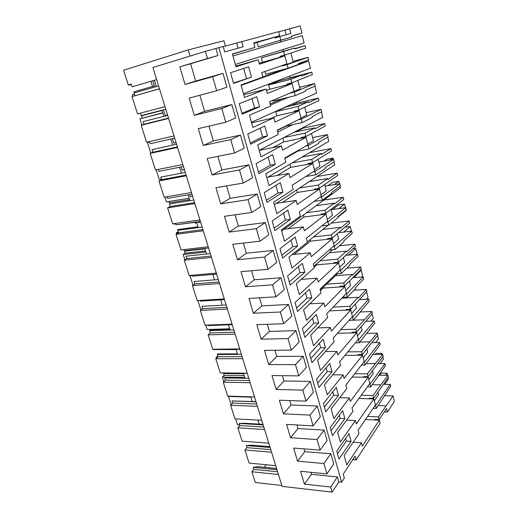 <?xml version="1.0" encoding="UTF-8"?>
<svg xmlns="http://www.w3.org/2000/svg" width="518" height="518" viewBox="0 0 518 518"><rect width="100%" height="100%" fill="white"/><g stroke="black" fill="none" stroke-linecap="round" stroke-linejoin="round"><path stroke-width="0.78" d="M156.637 79.617L132.09 86.836L131.216 84.091L128.296 84.939L123.595 70.228L188.196 49.916L223.912 40.767L225.401 46.083M276.593 468.492L258.145 466.679L253.198 467.327L253.846 469.353L251.865 471.749L255.296 482.478L281.837 485.483M264.167 467.268L266.233 464.73M188.196 49.916L190.009 56.086M128.296 84.939L131.216 84.091M164.977 106.669L137.542 113.895L132.019 96.594L159.473 88.811M173.996 135.91L146.6 142.243L141.187 125.304L168.609 118.441M182.828 164.523L155.465 170.001L150.168 153.412L177.551 147.429M191.466 192.534L164.154 197.19L158.961 180.944L186.305 175.803M199.929 219.962L172.662 223.821L167.579 207.906L194.872 203.574M208.21 246.814L180.996 249.916L176.016 234.324L203.263 230.769M216.33 273.122L189.167 275.492L184.285 260.211L211.48 257.407M224.275 298.899L197.177 300.563L192.392 285.58L219.528 283.495M232.07 324.151L205.031 325.142L200.336 310.457L227.415 309.058M239.704 348.905L212.73 349.249L208.132 334.842L235.14 334.11M247.19 373.174L220.286 372.889L215.773 358.76L242.715 358.67M254.532 396.963L227.693 396.082L223.264 382.219L250.142 382.744M261.726 420.299L234.965 418.842L230.62 405.238L257.427 406.352M268.79 443.181L242.1 441.174L237.833 427.823L264.568 429.506M275.712 465.637L249.1 463.092L244.917 449.987L271.574 452.214M251.865 471.749L278.444 474.501M223.245 46.665L278.6 31.663L279.655 35.723L253.723 42.916L254.94 47.455L232.401 53.95L235.975 66.783L258.242 59.719L259.453 64.2L284.874 55.86L286.946 63.831L261.719 72.624L262.917 77.065L241.019 84.933L244.509 97.475L266.148 89.064L267.333 93.454L292.061 83.566L294.088 91.382L269.554 101.696L270.726 106.041L249.449 115.223L252.862 127.493L273.886 117.787L275.045 122.086L299.106 110.716L301.087 118.376L277.221 130.16L278.367 134.415L257.686 144.852L261.027 156.85L281.462 145.914L282.595 150.123L306.008 137.341L307.951 144.846L284.725 158.029L285.852 162.199L265.747 173.834L269.017 185.573L288.882 173.465L289.996 177.583L312.775 163.442L314.685 170.804L292.081 185.327L293.182 189.413L273.64 202.195L276.832 213.688L296.154 200.447L297.241 204.487L319.412 189.038L321.283 196.257L299.281 212.069L300.362 216.077L281.358 229.953L284.486 241.2L303.276 226.884L304.338 230.84L325.926 214.141L327.758 221.225L306.339 238.274L307.401 242.197L288.914 257.129L291.984 268.143L310.25 252.797L311.299 256.675L332.31 238.772L334.116 245.726L313.26 263.96L314.296 267.8L296.322 283.734L299.32 294.522L317.094 278.192L318.117 281.993L338.578 262.943L340.345 269.761L320.04 289.135L321.056 292.903L303.567 309.796L306.507 320.364L323.795 303.088L324.799 306.811L344.729 286.661L346.464 293.356L326.69 313.817L327.687 317.515L310.671 335.321L313.545 345.674L330.374 327.499L331.358 331.151L350.764 309.945L352.473 316.517L333.21 338.021L334.181 341.647L317.625 360.334L320.448 370.48L336.823 351.437L337.788 355.024L356.695 332.802L358.365 339.251L339.601 361.758L340.559 365.32L324.443 384.848L327.214 394.794L343.149 374.922L344.094 378.444L362.516 355.244L364.16 361.583L345.875 385.049L346.814 388.539L331.131 408.877L333.838 418.628L349.352 397.966L350.285 401.418L368.227 377.285L369.846 383.508L352.033 407.899L352.952 411.324L337.684 432.439L340.339 441.996L355.445 420.577L356.358 423.964L373.847 398.931L375.427 405.05L358.074 430.328L358.974 433.689L344.107 455.536L346.717 464.911L361.422 442.767L362.315 446.089L379.357 420.202L380.141 423.212L356.157 459.945L352.784 459.667M289.646 28.704L290.863 33.463L279.862 36.532L280.808 40.177L291.77 37.018L291.53 36.092L301.955 33.113L300.142 25.9L278.645 31.825M241.692 41.531L243.136 46.801L224.728 51.942L223.193 46.478L205.368 51.36L152.901 67.502L282.116 486.383L332.161 492.1L330.698 487.011L337.419 476.923L338.843 481.941L332.161 492.1M132.019 96.594L159.447 88.733M158.586 85.936L134.039 92.975L134.907 95.694M140.456 113.125L141.246 115.598L165.76 109.207M218.874 47.63L341.608 482.232L344.347 478.043L343.246 474.132L355.115 456.131L356.157 459.945M325.427 347.617L323.135 339.232L309.537 354.053L311.959 362.684L325.427 347.617L320.636 347.675L310.8 358.547M338.507 395.422L325.757 411.816L323.426 403.535L336.299 387.354L338.507 395.422L333.747 395.279L324.43 407.109M311.823 297.882L309.434 289.161L295.066 302.506L297.591 311.493L311.823 297.882L306.993 298.161L296.607 307.983M332.032 371.749L318.926 387.496L316.556 379.046L329.778 363.532L332.032 371.749L327.253 371.71L317.683 383.067M318.693 322.999L316.356 314.445L302.376 328.548L304.849 337.354L318.693 322.999L313.882 323.167L303.775 333.521M282.899 192.152L280.309 182.673L264.219 192.631L266.971 202.421L282.899 192.152L277.998 192.923L266.388 200.343M304.811 272.261L290.177 285.088L287.6 275.906L302.376 263.351L304.811 272.261L299.961 272.656L289.284 281.915M290.358 219.412L287.814 210.127L272.183 220.992L274.87 230.575L290.358 219.412L285.47 220.046L274.184 228.108M267.508 135.884L264.802 125.991L247.766 134.007L250.634 144.244L267.508 135.884L262.568 136.927L250.278 142.974M259.557 106.831L256.792 96.724L239.258 103.704L242.191 114.167L259.557 106.831L254.603 108.022L241.958 113.338M275.285 164.316L272.636 154.636L256.08 163.643L258.896 173.653L275.285 164.316L270.364 165.216L258.424 171.97M297.656 246.108L295.169 237.017L279.973 248.744L282.608 258.119L297.656 246.108L292.793 246.62L281.811 255.296M348.964 433.644L351.081 441.407L339.005 459.026L336.771 451.061L348.964 433.644M251.437 77.143L233.56 83.411L230.555 72.701L248.614 66.816L251.437 77.143L233.456 83.035M344.852 418.635L332.446 435.657L330.167 427.538L342.689 410.722L344.852 418.635L340.119 418.402L331.047 430.678M279.655 35.723L274.896 37.154L275.11 37.963L279.862 36.532M284.965 30.135L286.156 34.777M301.955 33.113L291.556 36.202M280.368 40.398L280.775 41.964M282.763 49.631L283.191 51.269M305.102 45.649L294.807 48.938L294.574 48.019L283.734 51.457L284.667 55.057L305.737 48.187L305.102 45.649L294.723 48.608M308.029 57.31L287.153 64.627L288.079 68.195L298.744 64.362L298.51 63.455L308.663 59.829L308.029 57.31L293 61.428M289.64 76.127L290.067 77.758L287.231 78.846M311.752 72.125L301.722 76.049L301.495 75.149L290.941 79.248L291.861 82.783L312.373 74.618L311.752 72.125L290.067 77.758M314.62 83.566L294.289 92.159L295.195 95.655L305.581 91.174L305.355 90.287L315.242 86.04L314.62 83.566L299.65 87.296M296.387 102.117L296.665 103.186L290.766 105.847M318.272 98.103L308.508 102.635L308.281 101.755L298.005 106.488L298.905 109.952L318.887 100.55L318.272 98.103L296.665 103.186M321.089 109.33L301.288 119.14L302.175 122.572L312.289 117.469L312.069 116.595L321.697 111.752L321.089 109.33L306.17 112.678M303.004 127.622L303.14 128.147L296.16 131.773M324.669 123.595L315.158 128.704L314.938 127.842L304.934 133.191L305.814 136.584L325.272 125.997L324.669 123.595L303.14 128.147M327.434 134.609L308.145 145.597L309.019 148.964L318.868 143.259L318.648 142.405L328.036 136.992L327.434 134.609L312.568 137.6M330.95 148.614L321.678 154.28L321.464 153.438L311.719 159.369L312.581 162.697L331.546 150.965L330.95 148.614L309.518 152.642M333.663 159.421L314.873 171.536L315.727 174.838L325.323 168.557L325.11 167.722L334.252 161.758L333.663 159.421L318.855 162.063M337.114 173.167L328.082 179.377L327.868 178.548L318.376 185.049L319.224 188.312L337.697 175.479L337.114 173.167L316.958 176.502M339.782 183.78L321.471 196.976L322.313 200.213L331.656 193.389L331.442 192.566L340.358 186.072L339.782 183.78L325.026 186.079M343.169 197.274L334.363 204.001L334.155 203.185L324.909 210.23L325.738 213.429L343.738 199.547L343.169 197.274L323.899 200.039M345.784 207.692L327.946 221.937L328.768 225.11L337.872 217.754L337.665 216.945L346.348 209.945L345.784 207.692L331.086 209.667M349.113 220.946L340.527 228.173L340.326 227.37L331.313 234.932L332.129 238.073L349.669 223.174L349.113 220.946L331.209 223.135M351.683 231.177L334.291 246.419L335.101 249.534L343.971 241.666L343.771 240.876L352.234 233.391L351.683 231.177L338.494 232.673M354.947 244.192L346.581 251.897L346.38 251.113L337.6 259.175L338.403 262.257L355.497 246.38L354.947 244.192L339.335 245.778M357.472 254.241L340.527 270.441L341.317 273.498L349.961 265.145L349.76 264.368L358.016 256.416L357.472 254.241L345.875 255.316M360.683 267.023L352.525 275.194L352.324 274.417L343.771 282.964L344.554 285.988L361.221 269.172L360.683 267.023L346.853 268.156M363.157 276.897L346.639 294.023L347.416 297.028L355.84 288.202L355.646 287.438L363.694 279.034L363.157 276.897L352.816 277.654M366.31 289.452L358.359 298.064L358.165 297.306L349.825 306.313L350.595 309.285L366.841 291.569L366.31 289.452L353.911 290.222M368.745 299.151L352.641 317.171L353.405 320.118L369.276 301.249L368.745 299.151L359.427 299.657M371.846 311.493L355.769 329.234L356.526 332.155L372.364 313.571L371.846 311.493L360.612 311.978M374.236 321.024L358.534 339.899L359.285 342.786L374.754 323.083L374.236 321.024L365.76 321.322M377.285 333.152L361.609 351.741L362.347 354.61L377.797 335.191L377.285 333.152L367.022 333.404M379.636 342.521L364.322 362.211L365.06 365.054L380.141 344.541L379.636 342.521L371.866 342.651M382.627 354.435L367.34 373.847L368.065 376.657L383.132 356.442L382.627 354.435L372.753 354.5M384.939 363.642L370.007 384.129L370.726 386.92L385.437 365.637L384.939 363.642L377.771 363.636M387.878 375.362L372.966 395.558L373.685 398.323L388.377 377.331L387.878 375.362L378.464 375.259M390.151 384.414L375.589 405.659L376.301 408.398L390.643 386.37L390.151 384.414L383.508 384.291M393.045 395.933L378.496 416.886L379.202 419.599L386.525 408.495L387.432 412.043L394.405 401.353L393.045 395.933L384.298 395.687M129.021 84.732L129.144 85.12L131.339 84.473M132.737 96.374L132.245 94.852L134.44 94.224M141.887 125.052L139.912 118.862L162.756 112.982M150.848 153.127L147.442 142.456L149.631 141.951M156.19 169.852L159.22 179.364L161.409 178.95M164.873 197.067L166.42 201.916L189.167 198.161M173.381 223.718L173.498 224.08L175.68 223.776M176.644 233.948L176.295 232.847L178.47 232.556M184.9 259.809L183.204 254.493L205.866 252.026M192.987 285.159L189.996 275.783L192.172 275.595M197.895 300.518L200.641 309.116L202.175 309.039M205.743 325.116L207.148 329.513L229.662 328.781M213.442 349.242L213.552 349.572L236.02 349.294M216.323 358.268L216.084 357.511L217.178 357.504M223.808 381.708L222.345 377.13L244.749 377.454M231.145 404.7L228.509 396.432L250.861 397.17M235.671 418.881L237.568 424.825L239.711 424.954M152.765 80.756L154.714 87.043M161.901 110.211L163.805 116.362M170.836 139.038L172.701 145.066M179.584 167.262L181.41 173.154M188.151 194.891L189.938 200.667M196.542 221.95L198.29 227.603M204.759 248.459L206.475 253.995M212.807 274.423L214.491 279.856M220.7 299.877L222.345 305.193M228.432 324.818L230.05 330.031M236.014 349.274L237.6 354.383M243.447 373.251L245.001 378.263M250.757 396.84L252.201 401.482M257.97 420.092L259.214 424.112M205.368 51.36L207.427 58.528L179.811 66.816L185.075 84.453L212.658 76.716L216.699 90.754L226.897 87.147L222.993 73.381L195.694 81.054L190.598 63.753L217.936 55.555L215.941 48.53M216.699 90.754L189.141 98.077L194.295 115.32L221.808 108.515L225.757 122.235L198.271 128.632L203.302 145.487L230.75 139.588L234.602 152.991L207.194 158.508L212.115 174.993L239.484 169.956L243.253 183.055L215.915 187.73L220.733 203.852L248.025 199.644L251.709 212.451L224.449 216.31L229.163 232.09L256.371 228.665L259.978 241.194L232.802 244.282L237.412 259.719L264.543 257.051L268.065 269.308L240.974 271.652L245.487 286.765L272.533 284.822L275.977 296.814L248.977 298.452L253.393 313.248L280.348 311.998L283.722 323.731L256.811 324.682L261.137 339.18L288.002 338.597L291.304 350.084L264.484 350.382L268.725 364.575L295.487 364.633L298.724 375.88L272.002 375.55L276.152 389.458L302.823 390.125L305.989 401.139L279.364 400.207L283.43 413.837L310.01 415.099L313.112 425.887L286.577 424.378L290.566 437.736L317.042 439.555L320.085 450.129L293.654 448.064L297.565 461.156L323.938 463.526L326.916 473.886L300.589 471.289L304.422 484.129L330.698 487.011M207.427 58.528L217.936 55.555M194.295 115.32L204.604 111.338L199.864 95.228M204.604 111.338L231.837 104.571L235.651 118.026L225.757 122.235M203.302 145.487L213.325 140.961L208.961 126.139M213.325 140.961L240.481 135.062L244.211 148.213L234.602 152.991M212.115 174.993L221.853 169.943L217.858 156.365M221.853 169.943L248.931 164.866L252.583 177.732L243.253 183.055M220.733 203.852L230.199 198.297L226.554 185.91M230.199 198.297L257.2 194.023L260.768 206.604L251.709 212.451M229.163 232.09L238.371 226.055L235.062 214.808M238.371 226.055L265.287 222.539L268.777 234.848L259.978 241.194M237.412 259.719L246.367 253.224L243.382 243.078M246.367 253.224L273.2 250.44L276.618 262.49L268.065 269.308M245.487 286.765L254.202 279.83L251.528 270.739M254.202 279.83L280.944 277.752L284.285 289.543L275.977 296.814M253.393 313.248L261.875 305.892L259.492 297.811M261.875 305.892L288.526 304.487L291.796 316.032L283.722 323.731M261.137 339.18L269.386 331.423L267.294 324.313M269.386 331.423L295.946 330.659L299.151 341.971L291.304 350.084M268.725 364.575L276.748 356.436L274.935 350.265M276.748 356.436L303.218 356.293L306.358 367.372L298.724 375.88M276.152 389.458L283.968 380.957L282.414 375.68M283.968 380.957L310.334 381.41L313.416 392.255L305.989 401.139M283.43 413.837L291.038 404.985L289.743 400.576M291.038 404.985L317.314 406.008L320.331 416.64L313.112 425.887M290.566 437.736L297.973 428.548L296.924 424.967M297.973 428.548L324.151 430.121L327.104 440.54L320.085 450.129M297.565 461.156L304.778 451.651L303.956 448.866M304.778 451.651L330.853 453.755L333.747 463.973L326.916 473.886M304.422 484.129L311.447 474.313L310.852 472.299M311.447 474.313L337.419 476.923M341.608 482.232L338.843 481.941M236.707 43.059L238.125 48.2M274.896 37.154L253.852 43.415M254.94 47.455L232.452 54.137M258.242 59.719L235.787 66.103M284.874 55.86L259.188 63.228M243.693 68.421L246.471 78.483M257.181 42.489L258.346 46.84L291.77 37.018M280.808 40.177L258.346 46.84M284.667 55.057L279.927 56.397L280.134 57.194M283.734 51.457L261.299 57.861L262.451 62.16M261.299 57.861L294.574 48.019M129.144 85.12L131.339 84.486M132.245 94.852L134.427 94.179M154.377 85.943L133.935 91.828L134.279 92.903M179.811 66.816L190.598 63.753M185.075 84.453L195.694 81.054M212.658 76.716L222.993 73.381M290.851 53.043L293.188 62.154L282.414 65.915L282.291 65.456M141.187 125.304L144.004 124.275L143.156 121.607L167.67 115.384M149.508 141.569L150.207 143.758L174.696 138.157M144.004 124.275L168.512 118.123M139.912 118.862L162.691 112.762M161.979 110.476L141.563 115.792L142.275 118.026M221.808 108.515L231.837 104.571M266.148 89.064L243.758 94.775M292.061 83.566L269.71 89.238L266.537 90.488M252.02 98.627L254.603 108.022M287.153 64.627L282.414 65.915M264.957 71.497L265.689 74.223L288.079 68.195M291.861 82.783L287.127 83.987L287.335 84.764M290.941 79.248L268.583 85.023L269.71 89.238M268.583 85.023L279.474 80.86L301.495 75.149M297.876 80.387L300.058 88.902L289.556 93.285M150.168 153.412L152.914 152.253L152.078 149.644L176.56 144.205M158.372 169.418L158.987 171.341L183.437 166.498M152.914 152.253L177.389 146.892M147.442 142.456L149.527 141.621M230.75 139.588L240.481 135.062M273.886 117.787L251.567 122.844M299.106 110.716L276.832 115.792L271.134 118.415M260.159 128.179L262.568 136.927M294.289 92.159L289.568 93.318M272.695 100.375L272.882 101.062L295.195 95.655M298.905 109.952L294.192 111.027L294.392 111.791M298.005 106.488L275.718 111.655L276.832 115.792M275.718 111.655L286.337 106.883L308.281 101.755M304.759 107.194L306.798 115.145L300.99 118.007M158.961 180.944L161.635 179.662L160.82 177.104L185.263 172.416M167.055 196.691L167.586 198.355L191.997 194.244M161.635 179.662L186.072 175.045M239.484 169.956L248.931 164.866M281.462 145.914L259.214 150.349M306.008 137.341L283.812 141.835L272.824 147.636M268.123 157.09L270.364 165.216M301.288 119.14L298.141 119.833M302.175 122.572L285.101 126.269M305.814 136.584L301.113 137.542L301.314 138.287M282.809 138.092L283.812 141.835M304.934 133.191L283.89 137.529M311.512 133.482L313.416 140.883L307.757 144.082M314.938 127.842L294.218 132.181M167.579 207.906L170.182 206.507L169.386 204.001L193.784 200.039M175.563 223.407L176.01 224.825L200.375 221.413M170.182 206.507L194.574 202.609M168.842 201.515L169.269 202.868L189.594 199.54M248.025 199.644L257.2 194.023M288.882 173.465L268.078 177.052M312.775 163.442L290.656 167.372L277.046 175.505M275.919 185.386L277.998 192.923M308.145 145.597L305.847 146.044M309.019 148.964L296.477 151.36M312.581 162.697L307.906 163.533L308.1 164.271M289.821 164.245L290.656 167.372M311.719 159.369L292.016 162.95M318.136 159.266L319.904 166.136L314.387 169.658M321.464 153.438L302.065 157.032M176.016 234.324L178.555 232.815L177.771 230.361L202.124 227.091M183.89 249.585L184.266 250.764L208.586 248.025M178.555 232.815L202.901 229.61M176.249 224.793L196.581 222.08M256.371 228.665L265.287 222.539M296.154 200.447L276.308 203.367M319.412 189.038L297.371 192.431L282.329 202.48M283.553 213.092L285.47 220.046M314.873 171.536L313.06 171.846M315.727 174.838L305.834 176.489M319.224 188.312L314.562 189.031L314.75 189.756M296.691 189.892L297.371 192.431M318.376 185.049L299.534 188.021M324.631 184.557L326.269 190.915L320.895 194.749M327.868 178.548L309.311 181.553M184.285 260.211L186.758 258.592L185.994 256.19L210.302 253.587M192.055 275.239L192.359 276.191L216.628 274.093M186.758 258.592L211.059 256.054M176.295 232.847L178.205 231.714M198.044 226.8L177.758 229.539L178.011 230.329M264.543 257.051L273.2 250.44M303.276 226.884L284.104 229.228M325.926 214.141L303.962 217.016L288.105 228.736M291.025 240.216L292.793 246.62M321.471 196.976L319.982 197.196M322.313 200.213L314.148 201.385M325.738 213.429L321.095 214.044L321.283 214.75M303.438 215.048L303.962 217.016M324.909 210.23L306.662 212.684M331.008 209.369L332.517 215.235L327.279 219.373M334.155 203.185L316.194 205.698M192.392 285.58L194.8 283.864L194.049 281.507L218.311 279.545M200.065 300.388L200.291 301.113L224.508 299.644M194.8 283.864L219.056 281.96M183.204 254.493L185.276 253.166L205.523 250.932M204.888 248.873L184.635 251.152L185.276 253.166M272.533 284.822L280.944 277.752M310.25 252.797L292.068 254.578M332.31 238.772L310.431 241.148L294.127 254.377M298.342 266.776L299.961 272.656M327.946 221.937L326.677 222.093M328.768 225.11L321.833 225.945M332.129 238.073L327.505 238.578L327.687 239.277M310.049 239.724L310.431 241.148M331.313 234.932L313.519 236.927M337.263 233.715L338.649 239.109L333.547 243.531M340.326 227.37L322.805 229.435M200.336 310.457L202.687 308.637L201.955 306.326L226.152 304.985M207.906 325.039L208.074 325.557L232.232 324.682M202.687 308.637L226.884 307.355M189.996 275.783L190.598 275.369M280.348 311.998L288.526 304.487M317.094 278.192L301.236 279.377M338.578 262.943L316.783 264.834L314.128 267.184M305.516 292.799L306.993 298.161M334.291 246.419L333.191 246.529M335.101 249.534L329.079 250.129M338.403 262.257L333.793 262.658L333.974 263.345M316.543 263.94L316.783 264.834M337.6 259.175L320.163 260.748M343.402 257.614L344.671 262.548L339.698 267.249M346.38 251.113L329.215 252.771M208.132 334.842L210.425 332.938L209.699 330.665L233.845 329.914M215.605 349.216L239.802 349.223M210.425 332.938L234.563 332.239M288.002 338.597L295.946 330.659M323.795 303.088L309.751 303.82M344.729 286.661L323.018 288.086L320.428 290.572M312.535 318.292L313.882 323.167M340.527 270.441L339.555 270.519M341.317 273.498L336.001 273.912M344.554 285.988L339.963 286.292L340.138 286.959M322.915 287.697L323.018 288.086M343.771 282.964L326.625 284.149M349.43 281.073L350.582 285.56L345.733 290.527M352.324 274.417L335.45 275.699M215.773 358.76L218.007 356.766L217.301 354.539L241.388 354.357M223.148 372.921L247.228 373.29M218.007 356.766L242.087 356.637M209.544 329.435L209.673 329.836L229.785 329.189M295.487 364.633L303.218 356.293M330.374 327.499L317.774 327.881M350.764 309.945L329.5 310.904M319.425 343.279L320.636 347.675M346.639 294.023L345.771 294.075M347.416 297.028L342.657 297.293M350.595 309.285L346.024 309.492L346.199 310.152M349.825 306.313L333.158 307.122M355.348 304.105L356.39 308.165L351.664 313.39M358.165 297.306L341.763 298.226M223.264 382.219L225.447 380.141L224.754 377.959L248.776 378.321M225.447 380.141L249.469 380.555M215.941 349.546L236.104 349.559M302.823 390.125L310.334 381.41M336.823 351.437L325.414 351.547M356.695 332.802L337.445 333.288M326.172 367.767L327.253 371.71M352.641 317.171L351.858 317.204M353.405 320.118L349.106 320.273M356.526 332.155L351.975 332.271L352.143 332.912M355.769 329.234L340.695 329.662M361.156 326.722L362.095 330.367L357.485 335.839M363.895 319.787L349.061 320.325M256.028 401.826L232.064 400.932L255.963 401.618M230.62 405.238L232.744 403.075L256.701 404.014M232.064 400.932L232.744 403.075M216.084 357.511L217.767 356.008M237.425 353.826L217.359 353.988L217.534 354.539M310.01 415.099L317.314 406.008M343.149 374.922L332.731 374.812M362.516 355.244L344.949 355.348M332.783 391.776L333.747 395.279M358.534 339.899L357.821 339.912M359.285 342.786L355.367 342.858M362.347 354.61L357.815 354.636L357.983 355.27M361.609 351.741L347.85 351.864M366.861 348.938L367.696 352.182L363.202 357.886M369.528 341.867L359.906 342.035M263.138 424.877L239.238 423.478L244.418 423.251L262.969 424.333M237.833 427.823L239.912 425.576L263.804 427.026M239.238 423.478L239.912 425.576M222.345 377.13L224.171 375.401L244.192 375.66M243.615 373.795L223.588 373.575L224.171 375.401M317.042 439.555L324.151 430.121M349.352 397.966L339.776 397.669M368.227 377.285L352.085 377.078M339.271 415.319L340.119 418.402M364.322 362.211L363.668 362.211M365.06 365.054L361.46 365.048M368.065 376.657L363.552 376.605L363.714 377.227M367.34 373.847L354.7 373.724M372.468 370.752L373.2 373.614L368.816 379.552M375.064 363.565L366.213 363.552M270.118 447.494L246.283 445.603L251.34 445.163L269.846 446.62M244.917 449.987L246.944 447.669L270.765 449.605M246.283 445.603L246.944 447.669M323.938 463.526L330.853 453.755M355.445 420.577L346.581 420.13M373.847 398.931L358.922 398.471M345.629 438.403L346.367 441.083L337.535 453.787M351.081 441.407L346.367 441.083M370.007 384.129L369.399 384.116M370.726 386.92L367.404 386.849M373.685 398.323L369.192 398.18L369.347 398.795M372.966 395.558L361.286 395.228M377.972 392.191L378.613 394.677L374.339 400.835M380.503 384.88L372.319 384.725M387.432 412.043L384.272 411.907M377.946 419.541L377.564 420.111M379.202 419.599L374.728 419.379L374.883 419.981L365.488 419.522M379.357 420.202L374.883 419.981M361.422 442.767L353.185 442.197M253.846 469.353L277.603 471.756M375.589 405.659L375.026 405.639M385.845 405.827L378.237 405.549M378.496 416.886L367.644 416.381M376.301 408.398L373.213 408.281M253.198 467.327L276.962 469.69M156.281 86.597L154.332 80.296M232.964 55.957L302.259 35.677L304.092 42.975L235.314 64.426M152.551 86.467L150.945 81.294M163.461 109.803L165.236 115.546L167.534 114.957M262.885 76.929L284.635 69.121M298.672 64.083L308.637 61.059L241.142 85.379M308.637 61.059L310.437 68.227L243.454 93.667M160.081 110.684L161.933 110.321M172.397 138.682L173.776 143.136L176.068 142.625M270.156 103.93L282.168 98.815M270.454 105.044L288.63 97.248M314.944 86.169L316.666 93.02L251.411 122.3M181.145 166.951L182.142 170.169L184.427 169.723M277.285 130.406L286.098 126.055M277.726 132.045L292.56 124.657M321.406 111.901L322.779 117.372L259.214 150.324M189.705 194.626L190.333 196.659L192.625 196.283M320.422 136.02L326.586 134.777M284.855 158.514L297.921 151.088M327.752 137.153L328.788 141.291L266.848 177.778M198.09 221.73L198.368 222.623L200.654 222.306M323.763 161.189L326.877 159.214L333.016 158.113L329.94 160.088M333.974 161.94L334.693 164.789L274.326 204.668M333.359 159.479L333.016 158.113M188.131 200.958L187.781 199.838M327.991 185.619L332.724 182.284L338.843 181.319L334.162 184.654M340.086 186.266L340.494 187.872L281.656 231.022M339.471 183.825L338.843 181.319M194.774 222.332L195.008 223.077L196.814 222.824M332.679 209.453L338.474 204.96L344.574 204.124L338.837 208.624M346.089 210.159L346.192 210.567L337.768 217.359M328.062 225.194L307.323 241.925M345.48 207.737L344.574 204.124M343.758 232.077L350.2 226.534L345.001 227.143M332.601 249.78L313.882 266.284M351.379 231.209L350.2 226.534M348.802 255.044L355.736 248.562L352.842 248.847M337.432 273.802L320.325 290.177M357.167 254.267L355.736 248.562M353.904 277.57L361.175 270.221L360.101 270.305M361.175 270.221L362.71 276.34L362.095 276.975M366.602 291.828L368.033 297.533L366.466 299.274M372.131 313.843L373.271 318.376L370.946 321.141M370.907 333.307L376.864 333.158M377.564 335.476L378.418 338.869L375.492 342.586M375.239 354.487L376.107 353.354L382.044 353.308L381.19 354.448M382.906 356.74L383.482 359.039L380.076 363.636M382.329 354.435L382.044 353.308M379.636 375.272L381.138 373.187L387.05 373.238L385.567 375.336M388.157 377.641L388.468 378.878L384.68 384.311M387.581 375.356L387.05 373.238"/></g></svg>
